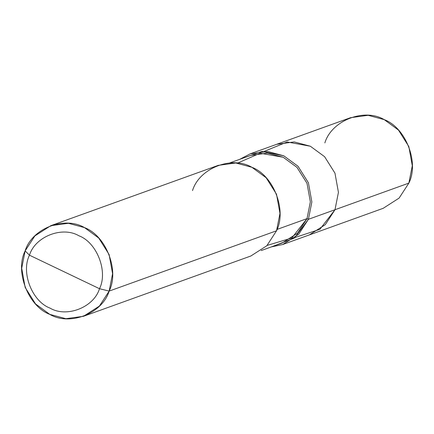 <?xml version="1.0" encoding="UTF-8"?>
<svg xmlns="http://www.w3.org/2000/svg" width="434" height="434" viewBox="0 0 434 434"><rect width="100%" height="100%" fill="white"/><g stroke="black" fill="none" stroke-linecap="round" stroke-linejoin="round"><path stroke-width="0.65" d="M267.149 245.405L291.805 238.011L307.022 218.627L308.428 219.3L311.862 201.918L308.395 182.73L298.017 166.255L283.776 155.806L267.664 151.488L250.098 153.88L350.531 117.695L368.103 115.303L384.209 119.621L398.455 130.064L408.828 146.546L412.3 165.728L408.861 183.11L334.994 209.725L338.433 192.343L334.961 173.155L324.589 156.679L310.343 146.231L287.178 141.978L264.203 151.374L287.178 141.978L310.343 146.231L324.589 156.679L334.961 173.155L338.433 192.343L334.994 209.725L408.861 183.11L399.123 198.083L383.184 208.315L309.317 234.93L325.261 224.693L334.994 209.725L325.256 224.698L309.312 234.93L282.746 244.505L298.69 234.268L308.428 219.3L334.994 209.725L338.433 192.343L334.961 173.155L324.589 156.679L310.343 146.231L294.236 141.918L276.664 144.31L294.236 141.918L310.343 146.231L324.589 156.679L334.961 173.155L338.433 192.343L334.994 209.725L325.261 224.693L309.317 234.93M408.861 183.11C419.325 162.544 405.768 127.629 384.209 119.621C364.207 107.73 331.56 120.538 324.854 142.9M50.816 225.685L218.21 165.37L235.781 162.978L251.888 167.296L266.134 177.739L276.507 194.22L279.979 213.403L276.539 230.785L109.146 291.1L112.585 273.718L109.113 254.53L98.74 238.054L84.494 227.606L68.388 223.293L50.816 225.685L34.877 235.917L25.139 250.89L29.479 255.197C35.073 236.563 62.274 225.892 78.945 235.798C96.912 242.47 108.207 271.565 99.489 288.708L29.479 255.197C20.761 272.335 32.062 301.435 50.024 308.107C66.695 318.014 93.896 307.343 99.489 288.708L109.146 291.1L276.539 230.785L266.801 245.758L250.863 255.995L83.469 316.305L99.408 306.068L109.146 291.1C102.44 313.462 69.793 326.27 49.791 314.379C28.232 306.371 14.675 271.456 25.139 250.89L21.7 268.272L25.172 287.454L35.545 303.936L49.791 314.379L65.897 318.697L83.469 316.305M295.212 237.436L319.863 229.342L334.994 209.725L308.428 219.3L294.382 238.098L271.342 246.908L282.746 244.505M250.098 153.88L239.78 159.305L261.952 151.45L283.776 155.806L298.017 166.255L308.395 182.73L311.862 201.918L308.428 219.3L307.022 218.627L277.06 229.423L307.022 218.627L297.61 233.101L282.203 242.997L261.176 250.57M99.489 288.708C93.896 307.343 66.695 318.014 50.024 308.107C32.062 301.435 20.761 272.335 29.479 255.197L99.489 288.708C108.207 271.565 96.912 242.47 78.945 235.798C62.274 225.892 35.073 236.563 29.479 255.197L25.139 250.89C31.845 228.523 64.492 215.72 84.494 227.606C106.053 235.613 119.61 270.534 109.146 291.1L99.489 288.708M229.613 162.967L250.64 155.394L267.621 153.083L283.196 157.254L296.964 167.35L306.995 183.278L310.348 201.826L307.022 218.627L310.348 201.826L306.995 183.278L296.964 167.35L283.196 157.254L260.096 153.213L237.506 163.141M276.539 230.785C287.004 210.219 273.447 175.303 251.888 167.296C231.886 155.41 199.239 168.213 192.533 190.575"/></g></svg>
